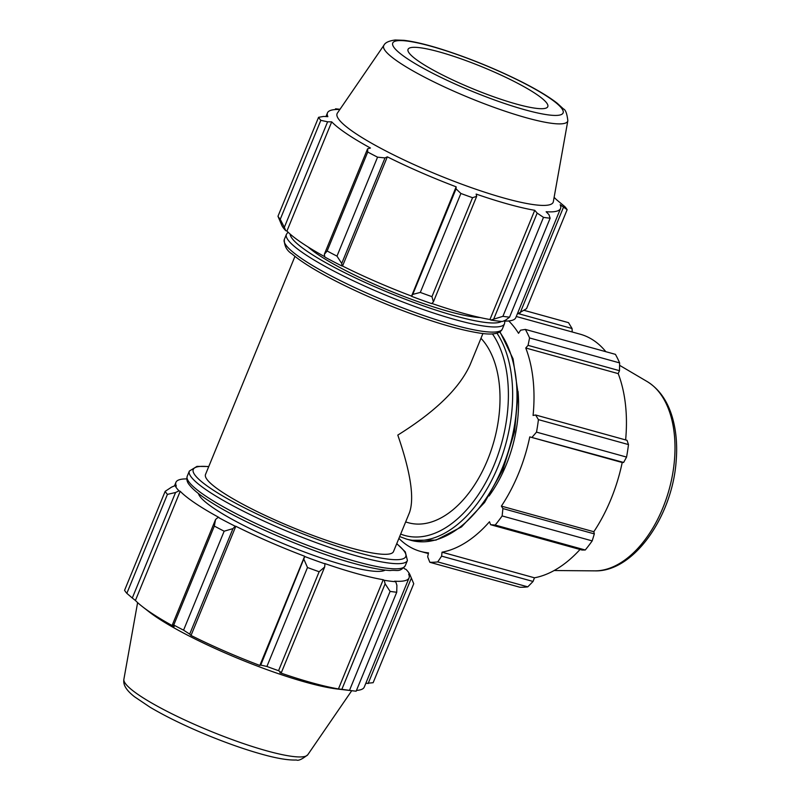 <?xml version="1.0" encoding="UTF-8"?>
<svg xmlns="http://www.w3.org/2000/svg" width="800" height="800" viewBox="0 0 800 800"><rect width="100%" height="100%" fill="white"/><g stroke="black" fill="none" stroke-linecap="round" stroke-linejoin="round"><path stroke-width="1.2" d="M482.95 333.48L470.19 364.58C459.67 388.06 435.54 411.56 397.8 435.09C410.63 472.3 414.54 498.1 409.52 512.52L393.5 551.57A101.59 16.01 -157.7 0 1 293.43 527.84A101.59 16.01 -157.7 0 1 205.51 474.47L294.96 256.38M308.11 247A101.59 16.01 22.3 0 0 318.01 254.54A101.59 16.01 22.3 0 0 480.17 317.56M480.97 338.29A101.59 60.61 105.5 0 1 488.46 457.7A101.59 60.61 105.5 0 1 408.48 522.77L405.64 521.98M505.65 320.12L509.55 317.16A135.46 21.35 -157.7 0 1 502.91 316.32L490.92 320.04A127.33 20.07 22.3 0 0 502.44 321.5L505.65 320.12M502.91 316.32L543.49 217.36L537.17 213.11L493.89 318.63M543.49 217.36A135.46 21.35 22.3 0 0 550.14 218.2L509.55 317.16M503.46 321.06A125.98 19.86 -157.7 0 0 515.78 317.69L560.56 208.49A125.98 19.86 22.3 0 1 546.13 211.75L548.93 214.6L550.14 218.2M560.56 208.49A125.98 19.86 22.3 0 0 560.17 204.72L567.14 209.69L526.55 308.65L517.23 314.14M563.43 207.35L520.15 312.87M567.14 209.69A135.46 21.35 22.3 0 0 564.88 206.66L556.3 199.52A125.98 19.86 22.3 0 0 554.11 197.39M339.99 109.3L337.67 109.03A135.46 21.35 22.3 0 0 335.57 108.8L335.26 109.56M337.98 109.47L335.57 108.8M284.33 227.33L280.24 219.3A135.46 21.35 -157.7 0 1 277.98 216.27L281.81 225.37A127.33 20.07 22.3 0 0 285.72 230.64L284.33 227.33L327.6 121.81L320.83 120.34L280.24 219.3M277.98 216.27L318.57 117.31L323.6 116.43L327.85 116.65A125.98 19.86 22.3 0 1 327.46 112.88A125.98 19.86 22.3 0 1 339.84 109.51M318.57 117.31A135.46 21.35 22.3 0 0 320.83 120.34M341.73 263.44L336.98 256.13A135.46 21.35 -157.7 0 1 327.14 250.99L324.31 254.34L324.88 257.09A127.33 20.07 22.3 0 0 341.93 265.99L341.73 263.44L385 157.92L377.56 157.17L336.98 256.13M327.14 250.99L367.73 152.03L367.59 148.82L324.31 254.34M367.73 152.03A135.46 21.35 22.3 0 0 377.56 157.17M433.4 301.87L431.96 296.66A135.46 21.35 -157.7 0 1 420.31 292.43L412.77 294.39L411.49 296.3A127.33 20.07 22.3 0 0 431.7 303.63L433.4 301.87L476.68 196.35L472.55 197.7L431.96 296.66M420.31 292.43L460.89 193.47L456.05 188.87L412.77 294.39M460.89 193.47A135.46 21.35 22.3 0 0 472.55 197.7M383.92 45.26L337.39 113.09A116.78 18.41 22.3 0 0 354.81 132.93A116.78 18.41 22.3 0 0 474.71 188.83A116.78 18.41 22.3 0 0 553.35 201.66L567.84 120.69C567 113.56 565.53 109.65 563.44 108.95L557.24 103.26C548.76 96.62 536.36 89.21 520.05 81.04C495.99 69.12 471.22 58.96 445.73 50.57C428.47 44.96 414.5 41.54 403.82 40.31L395.23 40C388.92 40.85 385.15 42.61 383.92 45.26A99.45 15.67 22.3 0 0 398.76 62.16A99.45 15.67 22.3 0 0 526.52 117.82A99.45 15.67 22.3 0 0 567.84 120.69M327.6 121.81L331.72 121.85A125.98 19.86 22.3 0 0 346.58 133.69A125.98 19.86 22.3 0 0 370.45 148.03L367.59 148.82M385 157.92L387.33 156.83A125.98 19.86 22.3 0 0 456.15 186.82L456.05 188.87M476.68 196.35L476.14 194.07A125.98 19.86 22.3 0 0 534.73 210.31L537.17 213.11M338.1 109.18L339.92 109.39M490.92 320.04L489.95 319.51L534.73 210.31M411.49 296.3L456.15 186.82M411.36 296.02A125.98 19.86 -157.7 0 1 342.54 266.04L341.93 265.99M342.54 266.04L387.33 156.83M489.95 319.51A125.98 19.86 -157.7 0 1 431.87 303.45M324.81 256.75A125.98 19.86 -157.7 0 1 286.93 231.05L331.72 121.85M286.93 231.05L285.72 230.64M439.31 51.92A75.52 11.9 22.3 0 0 408.24 48.99A75.52 11.9 22.3 0 0 473.4 89.02A75.52 11.9 22.3 0 0 547.9 106.27A75.52 11.9 22.3 0 0 536.33 94.19A75.52 11.9 22.3 0 0 439.31 51.92M398.9 538.39A125.98 75.15 -74.5 0 0 420.51 551.4A125.98 75.15 -74.5 0 0 428.5 552.86L427.67 556.82L429.84 562.29A135.46 80.81 105.5 0 0 437.72 561.9L527.78 586.86A135.46 80.81 105.5 0 1 519.9 587.25L429.84 562.29M527.78 586.86L533.05 581.46L441.63 556.13L437.72 561.9M441.63 556.13L442.02 552.19A125.98 75.15 -74.5 0 0 489.48 521.75L490.62 524.71L582.04 550.04L585.25 550L495.19 525.05L490.62 524.71M502.13 515.94L592.19 540.89L594.33 533.9L502.91 508.57L502.13 515.94A135.46 80.81 105.5 0 1 495.19 525.05M502.91 508.57L501.38 506.11A125.98 75.15 -74.5 0 0 529.77 436.89L623.63 462.45L626.56 457.08L536.5 432.12L532.21 437.12M538.43 419.63L628.49 444.58L627.04 440.32L535.62 414.99L538.43 419.63A135.46 80.81 105.5 0 1 536.5 432.12M535.62 414.99L533.08 415.46A125.98 75.15 -74.5 0 0 525.76 348L528.07 345.36L619.49 370.69L619.63 362.91L529.57 337.96L528.07 345.36M508.73 320.95A125.98 75.15 -74.5 0 1 518.54 333.32L520.61 330.2L525.36 329.4A135.46 80.81 105.5 0 1 529.57 337.96M518.02 391.39A101.59 60.61 105.5 0 1 489.04 495.98M592.19 540.89A135.46 80.81 105.5 0 1 585.25 550M628.49 444.58A135.46 80.81 105.5 0 1 626.56 457.08M525.36 329.4L615.42 354.35A135.46 80.81 105.5 0 1 619.63 362.91M518.38 313.64L572.05 328.51L568.52 322.66L524.03 310.33M580.03 549.48A125.98 75.15 105.5 0 1 534.46 577.8L533.05 581.46M442.02 552.19L534.46 577.8M529.77 436.89L622.21 462.51A125.98 75.15 105.5 0 1 593.82 531.73L594.33 533.9M623.63 462.45L622.21 462.51M501.38 506.11L593.82 531.73M525.76 348L618.2 373.62A125.98 75.15 105.5 0 1 625.63 439.92M619.49 370.69L618.2 373.62M572.05 328.51L572.21 331.99M516.27 316.49L580.23 334.21A125.98 75.15 105.5 0 1 593.8 340.52A125.98 75.15 105.5 0 1 605.85 351.7M304.02 559.56L307.49 567.51A135.46 21.35 22.3 0 0 319.14 571.74L324.65 567.05L324.97 563.85A127.33 20.07 -157.7 0 1 304.77 556.53L260.74 665.08L266.91 666.47L307.49 567.51M324.97 563.85L324.63 563.5A125.98 19.86 22.3 0 0 383.22 579.73L384.2 580.26L385.13 583.81L390.09 591.39A135.46 21.35 22.3 0 0 396.73 592.23L396.9 585.3L395.72 581.72A127.33 20.07 -157.7 0 1 384.2 580.26M395.72 581.72L394.62 581.18A125.98 19.86 22.3 0 0 409.05 577.91A125.98 19.86 22.3 0 0 408.66 574.15L409.91 574.62L413.74 583.73L373.15 682.69L365.77 683.44M403.72 567.87A125.98 19.86 22.3 0 1 404.79 568.94L406 569.36A127.33 20.07 -157.7 0 1 409.91 574.62M186.79 478.9A125.98 19.86 22.3 0 0 175.94 482.31A125.98 19.86 22.3 0 0 176.33 486.07L175.08 485.6L171.57 487.13L165.17 491.34A135.46 21.35 22.3 0 0 167.42 494.38L175.57 492.5L179 490.86A127.33 20.07 -157.7 0 1 175.08 485.6M179 490.86L180.21 491.28A125.98 19.86 22.3 0 0 218.94 517.45L218.15 517.31L215.55 519.52L214.33 526.07A135.46 21.35 22.3 0 0 224.16 531.2L232.97 528.61L235.2 526.22A127.33 20.07 -157.7 0 1 218.15 517.31M235.2 526.22L235.81 526.26A125.98 19.86 22.3 0 0 304.64 556.25L304.77 556.53M385.16 570.11A101.59 16.01 -157.7 0 1 286.42 544.92A101.59 16.01 -157.7 0 1 198.43 493.53M385.13 583.81L341.86 689.33L338.44 688.93A125.98 19.86 -157.7 0 1 279.84 672.7L281.37 672.57L324.65 567.05M319.14 571.74L278.56 670.7L281.37 672.57M235.81 526.26L191.03 635.46L189.69 634.13L232.97 528.61M224.16 531.2L183.57 630.16L189.69 634.13M180.21 491.28L135.42 600.48L132.29 598.02L175.57 492.5M167.42 494.38L126.84 593.34L132.29 598.02M396.73 592.23L356.15 691.2A135.46 21.35 -157.7 0 1 354.05 690.97A135.46 21.35 -157.7 0 1 349.5 690.35L390.09 591.39M354.05 690.97L337.27 689A116.78 18.41 -157.7 0 1 239.61 659.07A116.78 18.41 -157.7 0 1 149.05 611.81L142.49 606.7A125.98 19.86 -157.7 0 1 135.42 600.48M409.05 577.91L364.26 687.11A125.98 19.86 -157.7 0 1 356.46 690.43M341.86 689.33L349.5 690.35M278.56 670.7A135.46 21.35 -157.7 0 1 266.91 666.47M260.74 665.08L259.85 665.45A125.98 19.86 -157.7 0 1 191.03 635.46M183.57 630.16A135.46 21.35 -157.7 0 1 173.74 625.03L214.33 526.07M215.55 519.52L172.28 625.04L173.74 625.03M172.28 625.04L174.16 626.65A125.98 19.86 -157.7 0 1 142.49 606.7M126.84 593.34A135.46 21.35 -157.7 0 1 124.58 590.3L165.17 491.34M304.64 556.25L259.85 665.45M383.22 579.73L338.44 688.93M411.39 578.04L368.12 683.56M501.48 321.43A114.83 18.1 -157.7 0 1 418.36 304.09A114.83 18.1 -157.7 0 1 307.78 251.71A114.83 18.1 -157.7 0 1 290.13 234.09M288 232.13L286.42 234.35A117.85 18.58 22.3 0 0 304.31 253.82A117.85 18.58 22.3 0 0 423.52 309.61A117.85 18.58 22.3 0 0 504.49 323.79L504.93 321.09M284.31 239.49C284.22 245.87 286.8 250.7 292.05 253.97C300.64 261.36 314.37 269.97 333.24 279.79C352.86 289.94 374.35 299.58 397.69 308.69C430.6 321.38 457.35 329.42 477.93 332.81C491.99 335.27 500.14 333.97 502.38 328.93A117.85 18.58 -157.7 0 1 421.41 314.75A117.85 18.58 -157.7 0 1 302.2 258.96A117.85 18.58 -157.7 0 1 284.31 239.49L286.42 234.35M499.66 332.01A117.85 70.3 105.5 0 1 501.53 469.86A117.85 70.3 105.5 0 1 410.83 540.29L435.96 540.12L461.47 526.92L484.62 502.44L502.99 469.47L514.57 431.71L518.07 393.41L513.06 358.83L499.99 331.79M399.65 536.57L406.48 539.08A117.85 70.3 -74.5 0 0 496.38 470.51A117.85 70.3 -74.5 0 0 496.94 333.14M492.4 333.84A114.83 68.5 105.5 0 1 491.38 471.29A114.83 68.5 105.5 0 1 400.67 534.08M356.52 561.63A117.85 18.58 -157.7 0 1 241.44 516.42A117.85 18.58 -157.7 0 1 187.23 476.21C186.36 479.32 187.08 482.22 189.39 484.9C193.29 489.93 200.83 495.93 212.03 502.88C244.94 523.75 310.2 551.57 354.17 563.5C369.32 567.7 381.32 570.04 390.18 570.55C397.19 569.6 399.31 572.9 405.3 565.64A117.85 18.58 -157.7 0 1 356.52 561.63M187.23 476.21L189.34 471.07A117.85 18.58 22.3 0 0 243.55 511.28A117.85 18.58 22.3 0 0 358.63 556.49A117.85 18.58 22.3 0 0 407.41 560.5L405.3 565.64M396.7 543.77A114.83 18.1 -157.7 0 1 358.21 552.69A114.83 18.1 -157.7 0 1 225.54 497.61A114.83 18.1 -157.7 0 1 208.71 466.67M406.72 58.28A92.06 14.51 -157.7 0 1 430.85 46.2A92.06 14.51 -157.7 0 1 549.12 97.73A92.06 14.51 -157.7 0 1 524.99 109.81A92.06 14.51 -157.7 0 1 406.72 58.28M594.77 570.86C633.51 572.19 672.11 516.71 676.12 461.57C677.43 446.06 676.31 431.8 672.76 418.78C668.02 401.61 659.5 389.21 647.21 381.59A99.45 59.33 105.5 0 1 649.22 382.86A99.45 59.33 105.5 0 1 668.6 491.43A99.45 59.33 105.5 0 1 594.77 570.86L554.14 570.53M123.88 679.3C123.41 682.84 123.56 688.18 134.53 696.77L150.01 707.19C166.45 716.91 186.45 726.59 210 736.22C228.67 743.78 245.9 749.77 261.68 754.17C276.74 758.41 288.32 760.35 296.42 760C298.4 760.98 302.19 759.23 307.8 754.73A99.45 15.67 -157.7 0 1 266.89 750.88A99.45 15.67 -157.7 0 1 171.14 713.41A99.45 15.67 -157.7 0 1 123.88 679.3L137.61 602.61M502.38 328.93L504.49 323.79M406.48 539.08L410.83 540.29M189.34 471.07L196.97 466.39L208.77 466.52M396.76 543.62L405.3 551.87L407.41 560.5M325.95 116.55L327.46 112.88M647.21 381.59L619.59 365.32M420.51 551.4L428.35 553.57M175.94 482.31L174.49 485.86M307.8 754.73L351.73 690.7"/></g></svg>
